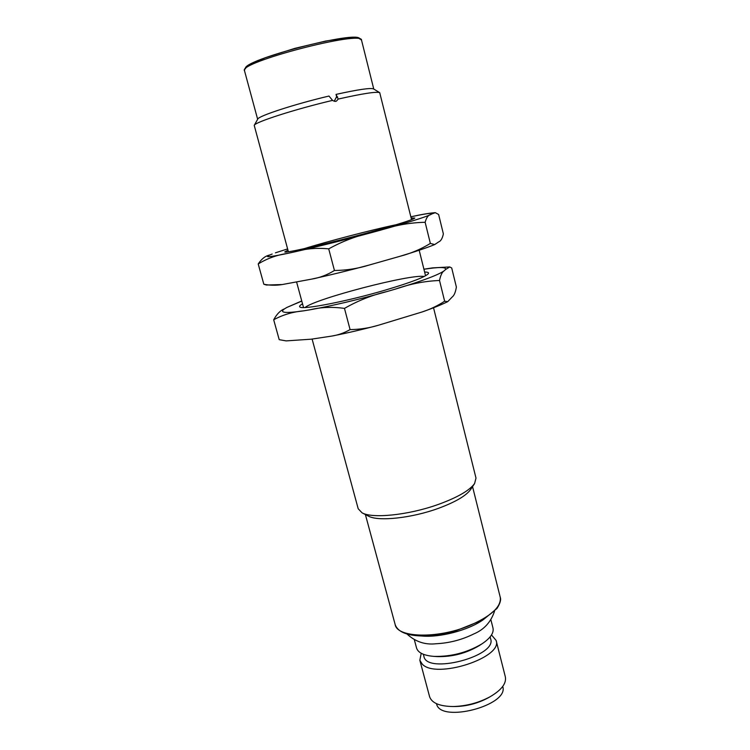<?xml version="1.0" encoding="UTF-8"?>
<svg xmlns="http://www.w3.org/2000/svg" width="750" height="750" viewBox="0 0 750 750"><rect width="100%" height="100%" fill="white"/><g stroke="black" fill="none" stroke-linecap="round" stroke-linejoin="round"><path stroke-width="1.12" d="M439.519 280.491C440.644 275.053 442.256 271.791 444.347 270.694C438.694 274.781 422.597 280.847 396.075 288.891C410.419 283.856 424.903 281.062 439.519 280.491L444.637 301.219C437.681 305.775 430.181 309.366 422.119 311.962L377.944 325.378C368.888 328.078 359.606 329.484 350.081 329.597C344.316 332.916 338.175 335.081 331.688 336.094L311.297 339.178L286.191 340.894L279.206 339.666L286.116 340.894M423.928 269.269C439.406 266.878 446.597 266.972 445.5 269.55L449.738 266.944L451.706 267.975L456.375 287.044C455.559 292.162 454.181 295.463 452.241 296.962L447.684 301.678L444.637 301.219M344.475 308.4C358.022 300.628 372.234 295.003 387.122 291.506C358.397 299.634 332.766 305.709 310.247 309.75C320.925 307.144 332.334 306.694 344.475 308.4L350.081 329.597M273.694 319.781C282.619 314.859 292.584 311.878 303.591 310.847C285.291 313.481 278.916 312.816 284.494 308.859C280.416 310.397 276.816 314.034 273.694 319.781L279.206 339.666M301.753 300.956L286.847 307.453L301.781 301.088M449.738 266.944L432.553 267.881L423.919 269.203M424.191 276.488C410.916 273.806 315.356 298.697 305.072 307.509M424.622 272.044C427.734 272.053 429 272.569 428.409 273.6C425.606 276.872 411.319 282.347 385.528 290.034C347.4 301.284 302.794 309.966 299.991 307.05C298.978 306.441 299.822 305.372 302.531 303.844M284.494 308.859L286.847 307.453M310.247 309.75L303.591 310.847M396.075 288.891L387.122 291.506M445.5 269.55L444.347 270.694M407.044 634.069C415.453 641.756 425.119 644.991 436.022 643.753C449.344 643.097 461.972 639.806 473.906 633.891C484.041 629.644 490.903 622.106 494.494 611.287M414.375 639.872L416.541 647.972C418.05 652.772 423.872 655.584 433.997 656.391C451.125 656.775 467.081 652.622 481.847 643.931C490.303 638.288 494.016 632.991 492.994 628.059L490.931 619.931M423.337 654.272L423.891 656.344C426.562 674.672 497.25 656.259 490.659 638.953L490.125 636.872M437.044 656.587L437.344 656.606C452.269 656.953 466.172 653.334 479.034 645.75L479.306 645.581M491.503 634.959L496.125 640.444C503.241 657.609 435.806 679.425 422.25 664.116L419.85 660.309L421.2 653.269M419.85 660.309L429.581 696.638C431.747 703.031 439.566 706.322 453.038 706.528C465.994 706.181 478.209 703.003 489.684 696.984C501.347 690.234 506.569 683.541 505.35 676.903L496.125 640.444M436.537 703.697C439.762 723.628 509.625 705.431 502.725 686.456M455.119 706.519L455.559 706.519C466.847 706.219 477.488 703.444 487.481 698.203L487.884 697.987M334.247 101.241L336.609 96.684L336.019 94.406C358.05 89.531 370.556 87.703 373.547 88.913L379.716 92.672C376.547 91.425 362.709 93.553 338.203 99.066L336.019 94.406M254.222 125.362L257.775 119.072C258.337 116.016 294.516 104.175 328.978 96.047L332.55 100.388C294.816 109.275 254.644 122.259 254.222 125.362L288.384 251.766M411.562 219.675L379.716 92.672M312.103 339.066L358.2 508.762L362.062 512.831C372.188 518.691 407.409 515.25 436.744 504.984L439.331 504.075C457.959 497.175 469.725 490.322 474.609 483.516L475.997 478.078L433.538 307.772M474.609 483.516L470.672 489.469C466.172 495.741 455.475 502.013 438.591 508.284C411.713 518.166 378.028 521.7 368.4 516.103L362.062 512.831M332.55 100.388C334.453 101.484 335.794 101.662 336.591 100.941L338.203 99.066M425.138 222.291C426.45 217.547 428.259 214.997 430.566 214.65C424.509 217.378 408.009 222.497 381.066 230.016C395.616 225.169 410.306 222.6 425.138 222.291L430.359 243.431C421.069 249.131 411.047 253.397 400.294 256.209L369.056 265.078C357.872 268.584 346.331 270.384 334.444 270.487C327.225 274.95 319.584 277.828 311.512 279.141L282.253 284.541C276.206 285.553 270.066 285.459 263.831 284.241L266.409 285.028L282.253 284.541M410.85 216.825C426.244 213.534 433.238 212.578 431.841 213.947L435.291 212.662L438.619 214.472L443.372 233.897C442.397 238.434 440.841 241.097 438.703 241.884L434.691 244.575L430.359 243.431M328.716 248.859C342.459 241.228 356.878 235.772 371.981 232.509C342.872 240.366 317.072 246.825 294.591 251.878C305.222 248.681 316.603 247.678 328.716 248.859L334.444 270.487M258.216 263.972C267.075 258.469 276.994 254.916 287.963 253.322C269.784 257.128 263.691 257.691 269.691 255.028C265.387 255.881 261.562 258.863 258.216 263.972L263.831 284.241M275.438 252.816L287.616 248.925L275.438 252.816M411.853 216.591L410.85 216.806M396.253 224.7C372.572 229.641 327.281 241.444 304.2 248.672M411.159 218.044L414.825 218.062C412.838 219.759 398.109 224.419 370.631 232.031C330.628 243.047 284.944 253.547 284.756 251.944L287.944 250.134M269.691 255.028L272.175 254.034M294.591 251.878L287.963 253.322M381.066 230.016L371.981 232.509M431.841 213.947L430.566 214.65M421.706 636.009C439.641 637.744 467.822 630.403 482.644 620.138M500.25 597.291C501.244 599.728 500.138 603.469 496.941 608.503L482.991 619.931L452.831 631.978L430.791 635.719L423.797 636.028C407.381 635.859 397.847 632.072 395.184 624.647C397.125 637.688 437.053 639 468.853 625.866C491.006 616.331 501.469 606.797 500.25 597.291L472.547 486.628M245.503 68.775C240.572 60.356 359.925 29.269 359.719 39.028M244.509 70.763L244.716 68.859L249.637 64.659L265.256 57.75L294.703 48.403L325.659 41.053L348.15 37.688C354.319 37.434 358.078 37.594 359.438 38.175L361.556 40.275C363.384 29.747 237.759 62.466 244.509 70.763L257.653 119.287M337.659 96.966L336.731 97.481M447.684 301.678C440.897 304.969 432.375 308.391 422.119 311.962M377.944 325.378C361.641 329.709 346.219 333.281 331.688 336.094M487.481 698.203L489.684 696.984M455.559 706.519L453.038 706.528M479.034 645.75L481.847 643.931M437.344 656.606L433.997 656.391M334.903 100.987L334.369 101.269M361.556 40.275L373.762 89.044M296.616 282.075L303.534 307.547M419.184 250.238L425.55 275.766M395.184 624.647L365.391 514.547M434.691 244.575C426.694 247.838 415.228 251.709 400.294 256.2M369.056 265.078C348.328 270.637 329.147 275.325 311.512 279.141M435.291 212.662C429.347 213.103 421.416 214.444 411.506 216.666"/></g></svg>

